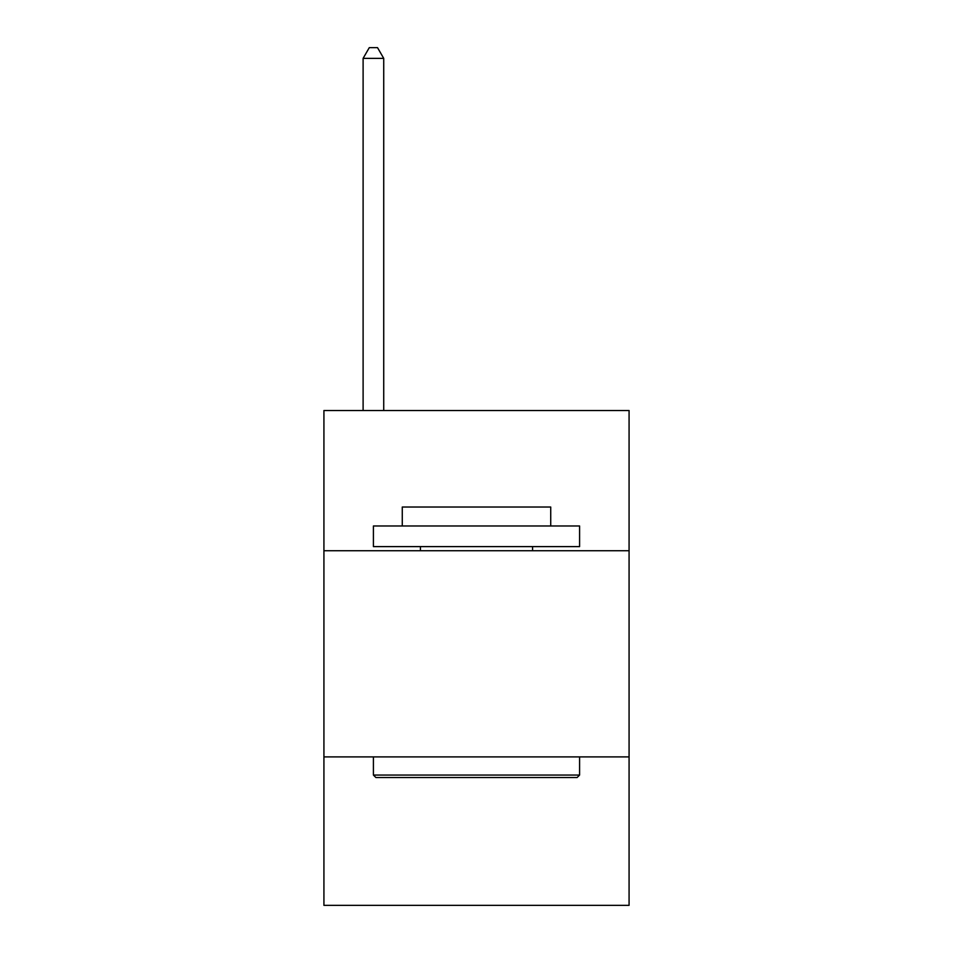 <?xml version="1.0" encoding="UTF-8"?>
<svg xmlns="http://www.w3.org/2000/svg" width="953" height="953" viewBox="0 0 953 953"><rect width="100%" height="100%" fill="white"/><g stroke="black" fill="none" stroke-linecap="round" stroke-linejoin="round"><path stroke-width="1.43" d="M629.075 550.727L629.075 410.529L323.925 410.529L323.925 550.727L629.075 550.727L629.075 905.35L323.925 905.35L323.925 550.727M629.075 756.896L323.925 756.896M375.887 777.517L373.409 775.051L579.591 775.051L577.113 777.517L375.887 777.517M579.591 525.985L579.591 546.605L373.409 546.605L373.409 525.985L579.591 525.985M402.273 525.985L402.273 507.02L550.727 507.02L550.727 525.985M579.591 756.896L579.591 775.051M373.409 756.896L373.409 775.051M532.584 546.605L532.584 550.727M420.416 546.605L420.416 550.727M383.725 410.529L383.725 58.371L363.105 58.371L363.105 410.529M363.105 58.371L369.287 47.65L377.531 47.65L383.725 58.371"/></g></svg>
